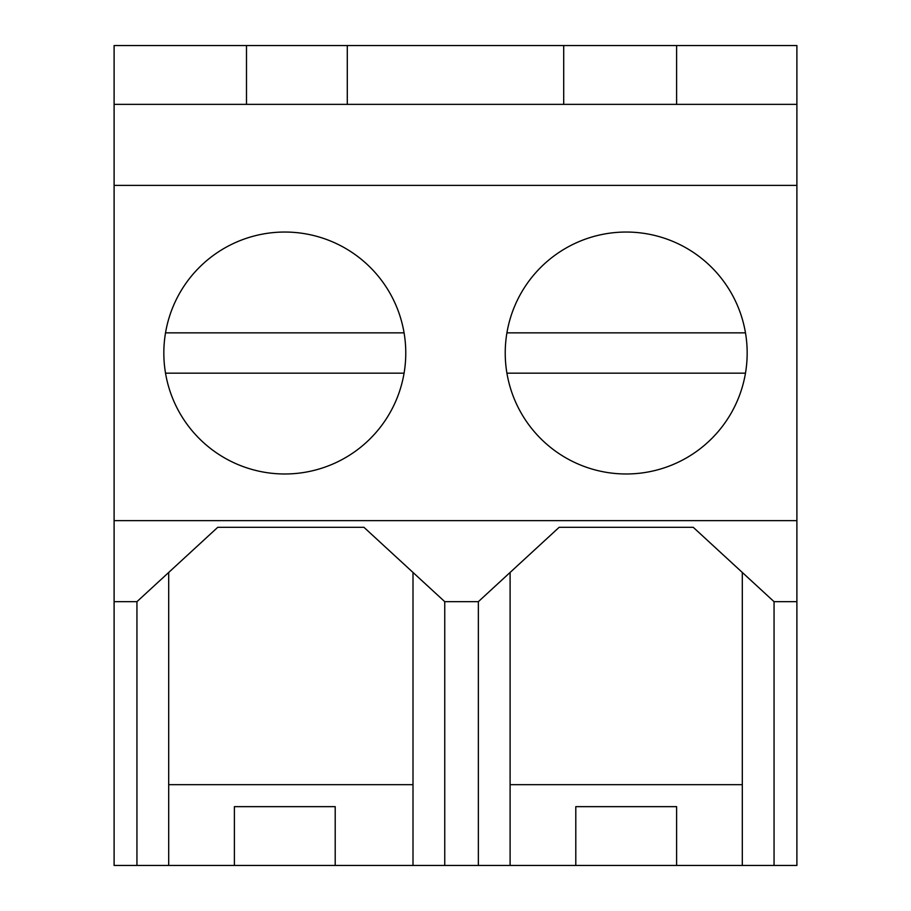 <?xml version="1.0" encoding="UTF-8"?>
<svg xmlns="http://www.w3.org/2000/svg" width="911" height="911" viewBox="0 0 911 911"><rect width="100%" height="100%" fill="white"/><g stroke="black" fill="none" stroke-linecap="round" stroke-linejoin="round"><path stroke-width="1.37" d="M246.494 104.355L246.494 45.55L114.103 45.55L114.103 104.355L796.897 104.355L796.897 865.45L774.054 865.45L774.054 601.67L796.897 601.67M114.103 104.355L114.103 185.388L796.897 185.388M114.103 185.388L114.103 865.45L136.946 865.45L136.946 601.67L217.752 527.31L363.945 527.31L444.75 601.67L478.355 601.67L559.149 527.31L693.248 527.31L774.054 601.67M676.6 104.355L676.6 45.55L796.897 45.55L796.897 104.355M347.296 104.355L347.296 45.55L563.704 45.55L563.704 104.355M676.6 45.55L563.704 45.55M114.103 520.636L796.897 520.636M284.801 473.982A120.969 120.969 0 0 0 405.771 353.012A120.969 120.969 0 0 0 284.801 232.043A120.969 120.969 0 0 0 163.832 353.012A120.969 120.969 0 0 0 284.801 473.982M626.199 473.982A120.969 120.969 0 0 0 747.168 353.012A120.969 120.969 0 0 0 626.199 232.043A120.969 120.969 0 0 0 505.229 353.012A120.969 120.969 0 0 0 626.199 473.982M114.103 601.67L136.946 601.67L136.946 865.45L168.694 865.45L168.694 572.45L168.694 784.678L413.002 784.678L168.694 784.678M444.75 601.67L444.75 865.45L510.103 865.45L510.103 572.45L510.103 784.678L742.306 784.678L742.306 572.45M478.355 865.45L478.355 601.67M510.103 865.45L575.798 865.45L575.798 806.645L676.6 806.645L676.6 865.45L742.306 865.45L742.306 784.678M676.6 865.45L575.798 865.45M774.054 865.45L742.306 865.45M168.694 865.45L444.75 865.45M347.296 45.55L246.494 45.55M234.4 865.45L234.4 806.645L335.202 806.645L335.202 865.45M413.002 865.45L413.002 572.45M165.517 332.857L404.074 332.857M404.074 373.168L165.517 373.168M506.926 332.857L745.483 332.857M745.483 373.168L506.926 373.168"/></g></svg>
